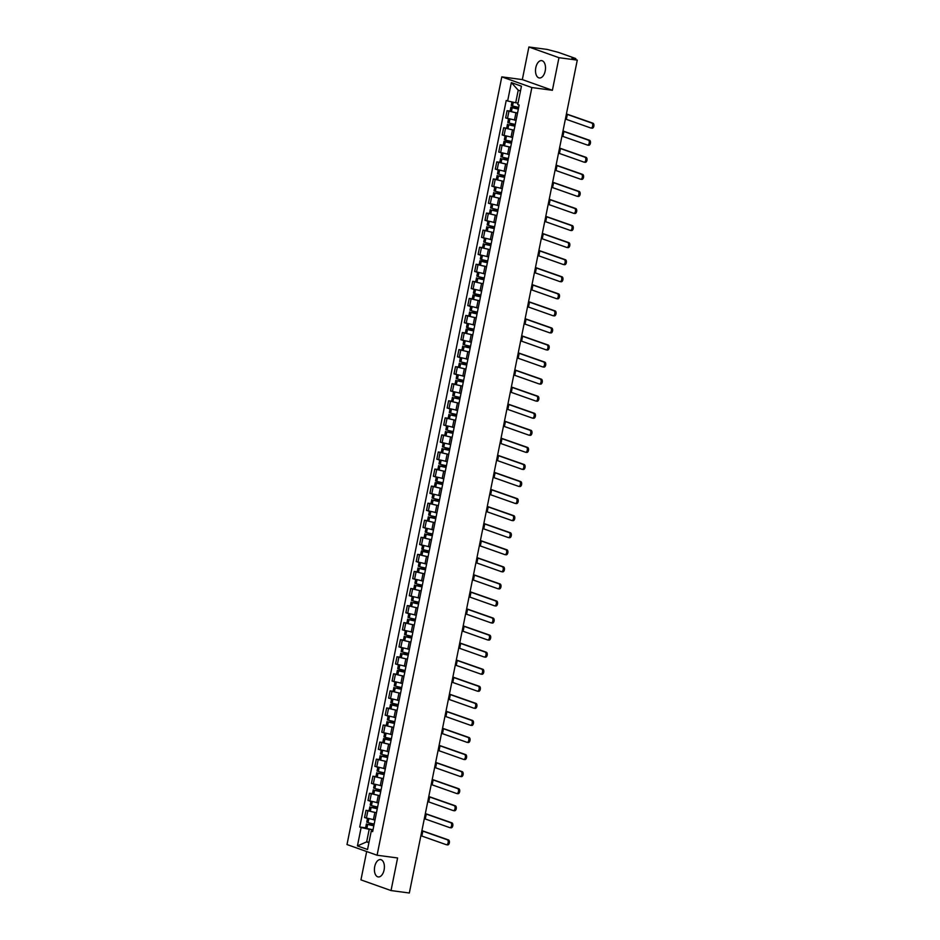 <?xml version="1.0" encoding="UTF-8"?>
<svg xmlns="http://www.w3.org/2000/svg" width="940" height="940" viewBox="0 0 940 940"><rect width="100%" height="100%" fill="white"/><g stroke="black" fill="none" stroke-linecap="round" stroke-linejoin="round"><path stroke-width="1.41" d="M384.096 869.935A8.742 4.9 -82.4 0 0 380.559 859.595A8.742 4.9 -82.4 0 0 374.719 866.598A8.742 4.9 -82.4 0 0 378.256 876.938A8.742 4.9 -82.4 0 0 384.096 869.935M545.2 70.97A8.742 4.9 -82.4 0 0 541.663 60.63A8.742 4.9 -82.4 0 0 535.812 67.633A8.742 4.9 -82.4 0 0 539.348 77.973A8.742 4.9 -82.4 0 0 545.2 70.97M366.671 851.534L360.948 879.875L391.028 890.568L409.335 893L577.278 60.125L558.959 57.693L528.891 47L522.323 79.594L501.796 76.869L347.001 844.543L377.081 855.236L531.864 87.549L552.391 90.287L558.959 57.693M528.891 47L547.197 49.432L558.419 52.382L575.445 58.433L575.621 59.537M391.028 890.568L397.596 857.962L377.081 855.236M574.681 59.208L574.81 58.609L571.955 58.233L577.278 60.125M574.81 58.609L575.797 58.633M518.551 108.077L510.902 107.195L510.103 111.19L511.395 111.696A8.519 0.834 11.4 0 0 517.54 113.07L507.083 110.697L505.638 117.923L516.072 120.332M510.115 111.108L507.083 110.697M514.086 130.178L503.652 127.769L502.195 134.984L512.629 137.393M506.672 128.169L503.652 127.769M511.666 142.198L504.016 141.329L503.217 145.324L504.51 145.829A8.519 0.834 11.4 0 0 510.655 147.204L500.209 144.831L498.752 152.045L509.198 154.466M503.229 145.23L500.209 144.831M507.212 164.312L496.767 161.892L495.31 169.118L505.755 171.526M499.798 162.303L496.767 161.892M503.77 181.373L493.324 178.964L491.867 186.179L502.312 188.588M496.355 179.364L493.324 178.964M500.327 198.434L489.881 196.025L488.424 203.24L498.87 205.66M492.913 196.425L489.881 196.025M496.884 215.507L486.438 213.086L484.993 220.312L495.427 222.721M489.47 213.486L486.438 213.086M493.441 232.568L483.007 230.147L481.55 237.374L491.984 239.782M486.027 230.559L483.007 230.147M489.998 249.629L479.565 247.22L478.108 254.435L488.553 256.855M482.584 247.62L479.565 247.22M487.578 261.649L479.94 260.779L479.13 264.774L480.434 265.28A8.519 0.834 11.4 0 0 486.568 266.654L476.122 264.281L474.665 271.495L485.111 273.916M479.153 264.68L476.122 264.281M483.125 283.762L472.679 281.342L471.222 288.568L481.668 290.977M475.711 281.753L472.679 281.342M480.704 295.783L473.055 294.913L472.244 298.897L473.548 299.402A8.519 0.834 11.4 0 0 479.694 300.776L469.236 298.415L467.779 305.629L478.225 308.038M472.268 298.814L469.236 298.415M476.239 317.885L465.794 315.476L464.348 322.69L474.782 325.111M468.825 315.875L465.794 315.476M473.819 329.905L466.17 329.035L465.37 333.03L466.663 333.536A8.519 0.834 11.4 0 0 472.808 334.91L462.363 332.537L460.906 339.763L471.339 342.172M465.382 332.948L462.363 332.537M469.354 352.018L458.92 349.61L457.463 356.824L467.909 359.233M461.94 350.009L458.92 349.61M465.923 369.079L455.477 366.671L454.02 373.885L464.466 376.305M458.509 367.07L455.477 366.671M462.48 386.14L452.034 383.731L450.577 390.958L461.023 393.366M455.066 384.131L452.034 383.731M459.037 403.213L448.591 400.793L447.135 408.019L457.58 410.428M451.623 401.204L448.591 400.793M455.595 420.274L445.149 417.865L443.704 425.08L454.138 427.488M448.18 418.265L445.149 417.865M452.152 437.335L441.718 434.926L440.261 442.141L450.695 444.561M444.738 435.326L441.718 434.926M448.709 454.408L438.275 451.987L436.818 459.214L447.264 461.622M441.295 452.399L438.275 451.987M445.278 471.469L434.832 469.06L433.375 476.274L443.821 478.683M437.864 469.46L434.832 469.06M442.846 483.489L435.208 482.62L434.397 486.615L435.702 487.12A8.519 0.834 11.4 0 0 441.847 488.483L431.389 486.121L429.933 493.336L440.378 495.756M434.421 486.521L431.389 486.121M438.393 505.591L427.947 503.182L426.49 510.408L436.936 512.817M430.978 503.582L427.947 503.182M434.95 522.663L424.504 520.243L423.059 527.469L433.493 529.878M427.536 520.654L424.504 520.243M431.507 539.725L421.073 537.316L419.616 544.53L430.05 546.939M424.093 537.715L421.073 537.316M429.087 551.745L421.437 550.875L420.638 554.87L421.931 555.376A8.519 0.834 11.4 0 0 428.076 556.75L417.63 554.377L416.173 561.591L426.619 564.012M420.65 554.776L417.63 554.377M424.633 573.858L414.188 571.438L412.731 578.664L423.176 581.073M417.219 571.849L414.188 571.438M421.19 590.919L410.745 588.511L409.288 595.725L419.734 598.134M413.776 588.91L410.745 588.511M417.748 607.98L407.302 605.572L405.845 612.786L416.291 615.207M410.334 605.971L407.302 605.572M414.305 625.041L403.859 622.633L402.414 629.859L412.848 632.268M406.891 623.032L403.859 622.633M410.862 642.114L400.428 639.693L398.971 646.92L409.405 649.329M403.448 640.105L400.428 639.693M407.42 659.175L396.986 656.766L395.529 663.981L405.974 666.389M400.005 657.166L396.986 656.766M404.999 671.195L397.362 670.326L396.551 674.321L397.855 674.826A8.519 0.834 11.4 0 0 403.988 676.201L393.543 673.827L392.086 681.042L402.531 683.462M396.574 674.227L393.543 673.827M400.546 693.309L390.1 690.888L388.643 698.115L399.089 700.523M393.132 691.3L390.1 690.888M398.125 705.329L390.476 704.459L389.665 708.443L390.97 708.948A8.519 0.834 11.4 0 0 397.115 710.323L386.657 707.961L385.2 715.175L395.646 717.584M389.689 708.361L386.657 707.961M393.66 727.431L383.214 725.022L381.769 732.236L392.203 734.657M386.246 725.422L383.214 725.022M391.24 739.451L383.59 738.582L382.791 742.577L384.084 743.082A8.519 0.834 11.4 0 0 390.229 744.457L379.784 742.083L378.327 749.309L388.761 751.718M382.803 742.482L379.784 742.083M386.775 761.565L376.341 759.144L374.884 766.37L385.329 768.779M379.361 759.555L376.341 759.144M383.344 778.625L372.898 776.217L371.441 783.431L381.887 785.852M375.93 776.616L372.898 776.217M379.901 795.687L369.455 793.278L367.998 800.492L378.444 802.913M372.487 793.677L369.455 793.278M376.458 812.759L366.012 810.339L364.555 817.565L375.001 819.974M369.044 810.75L366.012 810.339M520.478 90.98L518.234 90.181L515.696 102.766L518.046 103.071M515.696 102.766L507.635 100.98L511.337 82.603L521.442 86.198L517.74 104.575L519.15 105.069L372.651 831.618L371.241 831.125L367.54 849.502L357.435 845.906L361.136 827.529L369.197 829.315L366.659 841.888L368.903 842.687M507.635 100.98L506.225 100.474L359.726 827.024L361.136 827.529M501.796 76.869L531.864 87.549M522.323 79.594L552.391 90.287M369.009 842.205L366.659 841.888L357.435 845.906M373.015 829.82L369.197 829.315M365.601 827.811L359.726 827.024M372.851 830.666L371.241 831.125M511.337 82.603L518.234 90.181M565.398 119.016L590.802 127.993A2.526 1.41 -82.4 0 0 590.966 128.028A2.526 1.41 -82.4 0 0 592.682 125.866A2.526 1.41 -82.4 0 0 591.801 123.07L592.999 123.222A2.526 1.41 97.6 0 1 593.88 126.019A2.526 1.41 97.6 0 1 592.165 128.181A2.526 1.41 97.6 0 1 592 128.145L591.143 128.028M518.692 107.325A8.519 0.834 -168.6 0 1 512.559 105.95L511.254 105.456L511.959 101.931M510.902 107.195L512.206 107.701A8.519 0.834 11.4 0 0 518.34 109.075M518.375 108.934A7.062 0.693 -168.6 0 1 513.029 107.748L518.516 108.241M566.397 114.093L591.801 123.07M592.999 123.222L566.421 113.94M561.956 136.077L587.371 145.054A2.526 1.41 -82.4 0 0 587.524 145.089A2.526 1.41 -82.4 0 0 589.239 142.927A2.526 1.41 -82.4 0 0 588.358 140.131L589.556 140.283A2.526 1.41 97.6 0 1 590.438 143.08A2.526 1.41 97.6 0 1 588.722 145.254A2.526 1.41 97.6 0 1 588.558 145.207L587.7 145.101M515.261 124.397A8.519 0.834 -168.6 0 1 509.116 123.023L507.812 122.517L508.54 118.91M514.897 120.179A8.519 0.834 11.4 0 0 516.06 120.402M515.108 125.138L508.763 124.773A8.519 0.834 11.4 0 0 514.909 126.148M507.459 124.268L506.66 128.263L507.953 128.768A8.519 0.834 11.4 0 0 514.098 130.131M514.932 125.995A7.062 0.693 -168.6 0 1 509.586 124.82L515.073 125.302M562.954 131.154L588.358 140.131M589.556 140.283L562.99 131.001M558.524 153.138L583.928 162.115A2.526 1.41 -82.4 0 0 584.093 162.162A2.526 1.41 -82.4 0 0 585.796 159.988A2.526 1.41 -82.4 0 0 584.915 157.192L586.114 157.356A2.526 1.41 97.6 0 1 586.995 160.153A2.526 1.41 97.6 0 1 585.279 162.314A2.526 1.41 97.6 0 1 585.127 162.279L584.257 162.162M511.818 141.458A8.519 0.834 -168.6 0 1 505.673 140.084L504.38 139.578L505.097 135.971M511.454 137.24A8.519 0.834 11.4 0 0 512.617 137.463M504.016 141.329L505.321 141.834A8.519 0.834 11.4 0 0 511.466 143.209M511.489 143.068A7.062 0.693 -168.6 0 1 506.143 141.881L511.63 142.375M559.512 148.215L584.915 157.192M586.114 157.356L559.547 148.062M555.082 170.211L580.485 179.176A2.526 1.41 -82.4 0 0 580.65 179.223A2.526 1.41 -82.4 0 0 582.365 177.049A2.526 1.41 -82.4 0 0 581.472 174.264L582.671 174.417A2.526 1.41 97.6 0 1 583.552 177.214A2.526 1.41 97.6 0 1 581.848 179.376A2.526 1.41 97.6 0 1 581.684 179.34L580.814 179.223M508.376 158.519A8.519 0.834 -168.6 0 1 502.23 157.145L500.938 156.639L501.666 153.032M508.011 154.301A8.519 0.834 11.4 0 0 509.174 154.524M508.223 159.26L501.878 158.895A8.519 0.834 11.4 0 0 508.023 160.27M500.585 158.39L499.774 162.385L501.079 162.89A8.519 0.834 11.4 0 0 507.212 164.265M508.047 160.129A7.062 0.693 -168.6 0 1 502.7 158.942L508.188 159.436M556.069 165.287L581.472 174.264M582.671 174.417L556.104 165.135M551.639 187.272L577.043 196.249A2.526 1.41 -82.4 0 0 577.207 196.284A2.526 1.41 -82.4 0 0 578.923 194.122A2.526 1.41 -82.4 0 0 578.041 191.325L579.228 191.478A2.526 1.41 97.6 0 1 580.121 194.275A2.526 1.41 97.6 0 1 578.405 196.448A2.526 1.41 97.6 0 1 578.241 196.401L577.371 196.284M504.933 175.58A8.519 0.834 -168.6 0 1 498.788 174.217L497.495 173.712L498.224 170.105M504.569 171.374A8.519 0.834 11.4 0 0 505.744 171.597M504.78 176.332L498.435 175.968A8.519 0.834 11.4 0 0 504.58 177.331M497.143 175.463L496.332 179.446L497.636 179.951A8.519 0.834 11.4 0 0 503.781 181.326M504.615 177.19A7.062 0.693 -168.6 0 1 499.269 176.015L504.745 176.497M552.626 182.348L578.041 191.325M579.228 191.478L552.661 182.196M548.196 204.333L573.6 213.309A2.526 1.41 -82.4 0 0 573.764 213.345A2.526 1.41 -82.4 0 0 575.48 211.183A2.526 1.41 -82.4 0 0 574.598 208.386L575.797 208.551A2.526 1.41 97.6 0 1 576.678 211.347A2.526 1.41 97.6 0 1 574.963 213.509A2.526 1.41 97.6 0 1 574.798 213.474L573.929 213.357M501.49 192.653A8.519 0.834 -168.6 0 1 495.345 191.278L494.052 190.773L494.781 187.166M501.126 188.435A8.519 0.834 11.4 0 0 502.301 188.658M501.349 193.393L494.992 193.029A8.519 0.834 11.4 0 0 501.138 194.404M493.7 192.524L492.889 196.519L494.193 197.024A8.519 0.834 11.4 0 0 500.339 198.387M501.173 194.263A7.062 0.693 -168.6 0 1 495.827 193.076L501.314 193.558M549.195 199.409L574.598 208.386M575.797 208.551L549.219 199.257M544.754 221.405L570.157 230.371A2.526 1.41 -82.4 0 0 570.322 230.417A2.526 1.41 -82.4 0 0 572.037 228.244A2.526 1.41 -82.4 0 0 571.156 225.447L572.354 225.612A2.526 1.41 97.6 0 1 573.236 228.408A2.526 1.41 97.6 0 1 571.52 230.57A2.526 1.41 97.6 0 1 571.356 230.535L570.498 230.417M498.047 209.714A8.519 0.834 -168.6 0 1 491.914 208.339L490.61 207.834L491.338 204.227M497.683 205.496A8.519 0.834 11.4 0 0 498.858 205.719M497.906 210.454L491.561 210.09A8.519 0.834 11.4 0 0 497.695 211.465M490.257 209.585L489.458 213.58L490.751 214.085A8.519 0.834 11.4 0 0 496.896 215.46M497.73 211.324A7.062 0.693 -168.6 0 1 492.384 210.137L497.871 210.63M545.752 216.482L571.156 225.447M572.354 225.612L545.776 216.329M541.311 238.466L566.726 247.443A2.526 1.41 -82.4 0 0 566.879 247.479A2.526 1.41 -82.4 0 0 568.594 245.317A2.526 1.41 -82.4 0 0 567.713 242.52L568.912 242.673A2.526 1.41 97.6 0 1 569.793 245.469A2.526 1.41 97.6 0 1 568.077 247.643A2.526 1.41 97.6 0 1 567.913 247.596L567.055 247.479M494.616 226.775A8.519 0.834 -168.6 0 1 488.471 225.412L487.167 224.907L487.895 221.3M494.252 222.569A8.519 0.834 11.4 0 0 495.415 222.792M494.464 227.527L488.119 227.151A8.519 0.834 11.4 0 0 494.264 228.526M486.814 226.658L486.015 230.641L487.308 231.146A8.519 0.834 11.4 0 0 493.453 232.521M494.287 228.385A7.062 0.693 -168.6 0 1 488.941 227.198L494.428 227.692M542.31 233.543L567.713 242.52M568.912 242.673L542.345 233.39M537.88 255.527L563.283 264.504A2.526 1.41 -82.4 0 0 563.448 264.539A2.526 1.41 -82.4 0 0 565.152 262.377A2.526 1.41 -82.4 0 0 564.27 259.581L565.469 259.745A2.526 1.41 97.6 0 1 566.35 262.53A2.526 1.41 97.6 0 1 564.635 264.704A2.526 1.41 97.6 0 1 564.482 264.657L563.612 264.551M491.173 243.848A8.519 0.834 -168.6 0 1 485.028 242.473L483.736 241.968L484.453 238.361M490.809 239.63A8.519 0.834 11.4 0 0 491.973 239.853M491.021 244.588L484.676 244.224A8.519 0.834 11.4 0 0 490.821 245.599M483.372 243.719L482.572 247.714L483.865 248.219A8.519 0.834 11.4 0 0 490.01 249.582M490.845 245.446A7.062 0.693 -168.6 0 1 485.498 244.271L490.986 244.753M538.867 250.604L564.27 259.581M565.469 259.745L538.902 250.451M534.437 272.588L559.841 281.565A2.526 1.41 -82.4 0 0 560.005 281.612A2.526 1.41 -82.4 0 0 561.721 279.438A2.526 1.41 -82.4 0 0 560.827 276.642L562.026 276.807A2.526 1.41 97.6 0 1 562.907 279.603A2.526 1.41 97.6 0 1 561.204 281.765A2.526 1.41 97.6 0 1 561.039 281.73L560.17 281.612M487.731 260.909A8.519 0.834 -168.6 0 1 481.586 259.534L480.293 259.029L481.022 255.422M487.366 256.691A8.519 0.834 11.4 0 0 488.53 256.914M479.94 260.779L481.233 261.285A8.519 0.834 11.4 0 0 487.378 262.659M487.402 262.519A7.062 0.693 -168.6 0 1 482.055 261.332L487.543 261.825M535.424 267.677L560.827 276.642M562.026 276.807L535.459 267.512M530.994 289.661L556.398 298.626A2.526 1.41 -82.4 0 0 556.562 298.673A2.526 1.41 -82.4 0 0 558.278 296.5A2.526 1.41 -82.4 0 0 557.397 293.715L558.583 293.868A2.526 1.41 97.6 0 1 559.476 296.664A2.526 1.41 97.6 0 1 557.761 298.826A2.526 1.41 97.6 0 1 557.596 298.791L556.727 298.673M484.288 277.97A8.519 0.834 -168.6 0 1 478.143 276.595L476.85 276.09L477.579 272.494M483.924 273.752A8.519 0.834 11.4 0 0 485.099 273.975M484.135 278.71L477.79 278.346A8.519 0.834 11.4 0 0 483.936 279.721M476.498 277.841L475.687 281.836L476.991 282.341A8.519 0.834 11.4 0 0 483.137 283.716M483.971 279.579A7.062 0.693 -168.6 0 1 478.625 278.393L484.1 278.886M531.981 284.738L557.397 293.715M558.583 293.868L532.016 284.585M527.552 306.722L552.955 315.699A2.526 1.41 -82.4 0 0 553.12 315.734A2.526 1.41 -82.4 0 0 554.835 313.572A2.526 1.41 -82.4 0 0 553.954 310.776L555.152 310.929A2.526 1.41 97.6 0 1 556.034 313.725A2.526 1.41 97.6 0 1 554.318 315.899A2.526 1.41 97.6 0 1 554.154 315.852L553.284 315.746M480.845 295.031A8.519 0.834 -168.6 0 1 474.7 293.668L473.407 293.163L474.136 289.555M480.481 290.824A8.519 0.834 11.4 0 0 481.656 291.048M473.055 294.913L474.348 295.418A8.519 0.834 11.4 0 0 480.493 296.782M480.528 296.641A7.062 0.693 -168.6 0 1 475.182 295.466L480.669 295.947M528.55 301.799L553.954 310.776M555.152 310.929L528.574 301.646M524.109 323.783L549.512 332.76A2.526 1.41 -82.4 0 0 549.677 332.795A2.526 1.41 -82.4 0 0 551.392 330.633A2.526 1.41 -82.4 0 0 550.511 327.837L551.71 328.001A2.526 1.41 97.6 0 1 552.591 330.798A2.526 1.41 97.6 0 1 550.875 332.96A2.526 1.41 97.6 0 1 550.711 332.924L549.853 332.807M477.403 312.103A8.519 0.834 -168.6 0 1 471.269 310.729L469.965 310.224L470.693 306.616M477.038 307.885A8.519 0.834 11.4 0 0 478.213 308.109M477.262 312.844L470.916 312.48A8.519 0.834 11.4 0 0 477.05 313.854M469.612 311.974L468.813 315.969L470.106 316.474A8.519 0.834 11.4 0 0 476.251 317.849M477.085 313.713A7.062 0.693 -168.6 0 1 471.739 312.527L477.226 313.008M525.107 318.86L550.511 327.837M551.71 328.001L525.131 318.707M520.666 340.856L546.081 349.821A2.526 1.41 -82.4 0 0 546.234 349.868A2.526 1.41 -82.4 0 0 547.949 347.694A2.526 1.41 -82.4 0 0 547.068 344.898L548.267 345.062A2.526 1.41 97.6 0 1 549.148 347.859A2.526 1.41 97.6 0 1 547.433 350.021A2.526 1.41 97.6 0 1 547.268 349.986L546.41 349.868M473.971 329.164A8.519 0.834 -168.6 0 1 467.826 327.79L466.522 327.285L467.251 323.677M473.607 324.946A8.519 0.834 11.4 0 0 474.771 325.17M466.17 329.035L467.474 329.541A8.519 0.834 11.4 0 0 473.619 330.915M473.643 330.774A7.062 0.693 -168.6 0 1 468.296 329.588L473.784 330.081M521.665 335.933L547.068 344.898M548.267 345.062L521.7 335.78M517.235 357.917L542.639 366.894A2.526 1.41 -82.4 0 0 542.803 366.929A2.526 1.41 -82.4 0 0 544.507 364.767A2.526 1.41 -82.4 0 0 543.626 361.971L544.824 362.123A2.526 1.41 97.6 0 1 545.705 364.92A2.526 1.41 97.6 0 1 543.99 367.094A2.526 1.41 97.6 0 1 543.837 367.046L542.968 366.929M470.529 346.226A8.519 0.834 -168.6 0 1 464.384 344.863L463.091 344.357L463.808 340.75M470.164 342.019A8.519 0.834 11.4 0 0 471.328 342.242M470.376 346.978L464.031 346.613A8.519 0.834 11.4 0 0 470.176 347.976M462.727 346.108L461.928 350.091L463.22 350.596A8.519 0.834 11.4 0 0 469.365 351.971M470.2 347.835A7.062 0.693 -168.6 0 1 464.853 346.649L470.341 347.142M518.222 352.994L543.626 361.971M544.824 362.123L518.257 352.841M513.792 374.978L539.196 383.955A2.526 1.41 -82.4 0 0 539.36 383.99A2.526 1.41 -82.4 0 0 541.076 381.828A2.526 1.41 -82.4 0 0 540.183 379.031L541.381 379.196A2.526 1.41 97.6 0 1 542.263 381.981A2.526 1.41 97.6 0 1 540.559 384.154A2.526 1.41 97.6 0 1 540.394 384.108L539.525 384.002M467.086 363.298A8.519 0.834 -168.6 0 1 460.941 361.923L459.648 361.418L460.377 357.811M466.722 359.08A8.519 0.834 11.4 0 0 467.885 359.303M466.933 364.038L460.588 363.674A8.519 0.834 11.4 0 0 466.734 365.049M459.296 363.169L458.485 367.164L459.789 367.669A8.519 0.834 11.4 0 0 465.923 369.032M466.757 364.896A7.062 0.693 -168.6 0 1 461.411 363.721L466.898 364.203M514.779 370.055L540.183 379.031M541.381 379.196L514.814 369.902M510.349 392.039L535.753 401.016A2.526 1.41 -82.4 0 0 535.918 401.063A2.526 1.41 -82.4 0 0 537.633 398.889A2.526 1.41 -82.4 0 0 536.752 396.093L537.938 396.257A2.526 1.41 97.6 0 1 538.832 399.054A2.526 1.41 97.6 0 1 537.116 401.215A2.526 1.41 97.6 0 1 536.952 401.18L536.082 401.063M463.643 380.359A8.519 0.834 -168.6 0 1 457.498 378.985L456.206 378.479L456.934 374.872M463.279 376.141A8.519 0.834 11.4 0 0 464.454 376.364M463.49 381.099L457.146 380.735A8.519 0.834 11.4 0 0 463.291 382.11M455.853 380.23L455.042 384.225L456.346 384.73A8.519 0.834 11.4 0 0 462.492 386.105M463.326 381.969A7.062 0.693 -168.6 0 1 457.98 380.782L463.455 381.276M511.337 387.127L536.752 396.093M537.938 396.257L511.372 386.974M506.907 409.112L532.31 418.089A2.526 1.41 -82.4 0 0 532.475 418.124A2.526 1.41 -82.4 0 0 534.19 415.95A2.526 1.41 -82.4 0 0 533.309 413.165L534.508 413.318A2.526 1.41 97.6 0 1 535.389 416.115A2.526 1.41 97.6 0 1 533.673 418.277A2.526 1.41 97.6 0 1 533.509 418.241L532.639 418.124M460.201 397.42A8.519 0.834 -168.6 0 1 454.055 396.046L452.763 395.54L453.491 391.945M459.836 393.202A8.519 0.834 11.4 0 0 461.011 393.425M460.06 398.161L453.703 397.796A8.519 0.834 11.4 0 0 459.848 399.171M452.41 397.291L451.599 401.286L452.904 401.791A8.519 0.834 11.4 0 0 459.049 403.166M459.883 399.03A7.062 0.693 -168.6 0 1 454.537 397.843L460.024 398.337M507.906 404.188L533.309 413.165M534.508 413.318L507.929 404.036M503.464 426.173L528.868 435.149A2.526 1.41 -82.4 0 0 529.032 435.185A2.526 1.41 -82.4 0 0 530.748 433.023A2.526 1.41 -82.4 0 0 529.866 430.226L531.065 430.379A2.526 1.41 97.6 0 1 531.946 433.176A2.526 1.41 97.6 0 1 530.231 435.349A2.526 1.41 97.6 0 1 530.066 435.302L529.208 435.197M456.758 414.493A8.519 0.834 -168.6 0 1 450.624 413.118L449.32 412.613L450.048 409.006M456.394 410.275A8.519 0.834 11.4 0 0 457.569 410.498M456.617 415.233L450.272 414.869A8.519 0.834 11.4 0 0 456.405 416.232M448.968 414.364L448.169 418.359L449.461 418.852A8.519 0.834 11.4 0 0 455.606 420.227M456.44 416.091A7.062 0.693 -168.6 0 1 451.094 414.916L456.582 415.398M504.463 421.249L529.866 430.226M531.065 430.379L504.486 421.096M500.021 443.234L525.437 452.211A2.526 1.41 -82.4 0 0 525.589 452.246A2.526 1.41 -82.4 0 0 527.305 450.084A2.526 1.41 -82.4 0 0 526.423 447.287L527.622 447.452A2.526 1.41 97.6 0 1 528.503 450.248A2.526 1.41 97.6 0 1 526.788 452.41A2.526 1.41 97.6 0 1 526.623 452.375L525.765 452.257M453.327 431.554A8.519 0.834 -168.6 0 1 447.181 430.179L445.877 429.674L446.606 426.067M452.963 427.336A8.519 0.834 11.4 0 0 454.126 427.559M453.174 432.294L446.829 431.93A8.519 0.834 11.4 0 0 452.974 433.305M445.525 431.425L444.726 435.42L446.018 435.925A8.519 0.834 11.4 0 0 452.163 437.3M452.998 433.164A7.062 0.693 -168.6 0 1 447.652 431.977L453.139 432.459M501.02 438.31L526.423 447.287M527.622 447.452L501.055 438.157M496.59 460.306L521.994 469.272A2.526 1.41 -82.4 0 0 522.158 469.319A2.526 1.41 -82.4 0 0 523.862 467.145A2.526 1.41 -82.4 0 0 522.981 464.348L524.179 464.513A2.526 1.41 97.6 0 1 525.061 467.309A2.526 1.41 97.6 0 1 523.345 469.471A2.526 1.41 97.6 0 1 523.192 469.436L522.323 469.319M449.884 448.615A8.519 0.834 -168.6 0 1 443.739 447.24L442.446 446.735L443.163 443.128M449.52 444.397A8.519 0.834 11.4 0 0 450.683 444.62M449.731 449.355L443.386 448.991A8.519 0.834 11.4 0 0 449.531 450.366M442.082 448.486L441.283 452.481L442.576 452.986A8.519 0.834 11.4 0 0 448.721 454.361M449.555 450.225A7.062 0.693 -168.6 0 1 444.209 449.038L449.696 449.531M497.577 455.383L522.981 464.348M524.179 464.513L497.613 455.23M493.147 477.367L518.551 486.344A2.526 1.41 -82.4 0 0 518.716 486.38A2.526 1.41 -82.4 0 0 520.431 484.218A2.526 1.41 -82.4 0 0 519.538 481.421L520.736 481.574A2.526 1.41 97.6 0 1 521.618 484.37A2.526 1.41 97.6 0 1 519.914 486.544A2.526 1.41 97.6 0 1 519.75 486.497L518.88 486.38M446.441 465.676A8.519 0.834 -168.6 0 1 440.296 464.313L439.004 463.808L439.732 460.201M446.077 461.47A8.519 0.834 11.4 0 0 447.24 461.693M446.288 466.428L439.944 466.064A8.519 0.834 11.4 0 0 446.089 467.427M438.651 465.559L437.84 469.542L439.145 470.047A8.519 0.834 11.4 0 0 445.278 471.422M446.112 467.286A7.062 0.693 -168.6 0 1 440.766 466.099L446.253 466.593M494.135 472.444L519.538 481.421M520.736 481.574L494.17 472.291M489.705 494.428L515.108 503.405A2.526 1.41 -82.4 0 0 515.273 503.44A2.526 1.41 -82.4 0 0 516.988 501.279A2.526 1.41 -82.4 0 0 516.107 498.482L517.294 498.647A2.526 1.41 97.6 0 1 518.187 501.443A2.526 1.41 97.6 0 1 516.471 503.605A2.526 1.41 97.6 0 1 516.307 503.57L515.437 503.452M442.998 482.749A8.519 0.834 -168.6 0 1 436.853 481.374L435.561 480.869L436.289 477.262M442.634 478.531A8.519 0.834 11.4 0 0 443.809 478.754M435.208 482.62L436.501 483.125A8.519 0.834 11.4 0 0 442.646 484.5M442.681 484.359A7.062 0.693 -168.6 0 1 437.335 483.172L442.811 483.654M490.692 489.505L516.107 498.482M517.294 498.647L490.727 489.352M486.262 511.501L511.666 520.466A2.526 1.41 -82.4 0 0 511.83 520.513A2.526 1.41 -82.4 0 0 513.546 518.34A2.526 1.41 -82.4 0 0 512.664 515.543L513.863 515.707A2.526 1.41 97.6 0 1 514.744 518.504A2.526 1.41 97.6 0 1 513.029 520.666A2.526 1.41 97.6 0 1 512.864 520.631L511.995 520.513M439.556 499.81A8.519 0.834 -168.6 0 1 433.411 498.435L432.118 497.93L432.846 494.322M439.191 495.591A8.519 0.834 11.4 0 0 440.366 495.815M439.415 500.55L433.058 500.186A8.519 0.834 11.4 0 0 439.203 501.561M431.765 499.68L430.955 503.676L432.259 504.181A8.519 0.834 11.4 0 0 438.404 505.555M439.238 501.42A7.062 0.693 -168.6 0 1 433.892 500.233L439.38 500.726M487.261 506.578L512.664 515.543M513.863 515.707L487.284 506.425M482.819 528.562L508.223 537.539A2.526 1.41 -82.4 0 0 508.387 537.574A2.526 1.41 -82.4 0 0 510.103 535.412A2.526 1.41 -82.4 0 0 509.221 532.616L510.42 532.769A2.526 1.41 97.6 0 1 511.301 535.565A2.526 1.41 97.6 0 1 509.586 537.727A2.526 1.41 97.6 0 1 509.421 537.692L508.564 537.574M436.113 516.871A8.519 0.834 -168.6 0 1 429.98 515.496L428.675 515.003L429.404 511.395M435.749 512.653A8.519 0.834 11.4 0 0 436.924 512.876M435.972 517.623L429.627 517.247A8.519 0.834 11.4 0 0 435.761 518.621M428.323 516.741L427.524 520.736L428.816 521.242A8.519 0.834 11.4 0 0 434.962 522.616M435.796 518.481A7.062 0.693 -168.6 0 1 430.45 517.294L435.937 517.787M483.818 523.639L509.221 532.616M510.42 532.769L483.841 523.486M479.377 545.623L504.792 554.6A2.526 1.41 -82.4 0 0 504.945 554.635A2.526 1.41 -82.4 0 0 506.66 552.473A2.526 1.41 -82.4 0 0 505.779 549.677L506.977 549.83A2.526 1.41 97.6 0 1 507.859 552.626A2.526 1.41 97.6 0 1 506.143 554.8A2.526 1.41 97.6 0 1 505.978 554.753L505.121 554.647M432.682 533.944A8.519 0.834 -168.6 0 1 426.537 532.569L425.233 532.063L425.961 528.456M432.318 529.725A8.519 0.834 11.4 0 0 433.481 529.948M432.529 534.684L426.184 534.32A8.519 0.834 11.4 0 0 432.329 535.694M424.88 533.814L424.081 537.809L425.373 538.314A8.519 0.834 11.4 0 0 431.519 539.678M432.353 535.542A7.062 0.693 -168.6 0 1 427.007 534.366L432.494 534.848M480.375 540.7L505.779 549.677M506.977 549.83L480.411 540.547M475.946 562.684L501.349 571.661A2.526 1.41 -82.4 0 0 501.514 571.696A2.526 1.41 -82.4 0 0 503.217 569.534A2.526 1.41 -82.4 0 0 502.336 566.738L503.535 566.902A2.526 1.41 97.6 0 1 504.416 569.699A2.526 1.41 97.6 0 1 502.7 571.861A2.526 1.41 97.6 0 1 502.548 571.826L501.678 571.708M429.239 551.005A8.519 0.834 -168.6 0 1 423.094 549.63L421.802 549.125L422.518 545.517M428.875 546.786A8.519 0.834 11.4 0 0 430.038 547.01M421.437 550.875L422.741 551.38A8.519 0.834 11.4 0 0 428.887 552.755M428.91 552.614A7.062 0.693 -168.6 0 1 423.564 551.428L429.051 551.909M476.933 557.761L502.336 566.738M503.535 566.902L476.968 557.608M472.503 579.757L497.906 588.722A2.526 1.41 -82.4 0 0 498.071 588.769A2.526 1.41 -82.4 0 0 499.786 586.595A2.526 1.41 -82.4 0 0 498.893 583.799L500.092 583.963A2.526 1.41 97.6 0 1 500.973 586.76A2.526 1.41 97.6 0 1 499.269 588.922A2.526 1.41 97.6 0 1 499.105 588.887L498.235 588.769M425.797 568.066A8.519 0.834 -168.6 0 1 419.651 566.691L418.359 566.186L419.087 562.578M425.432 563.847A8.519 0.834 11.4 0 0 426.596 564.071M425.644 568.806L419.299 568.442A8.519 0.834 11.4 0 0 425.444 569.816M418.006 567.936L417.196 571.931L418.5 572.437A8.519 0.834 11.4 0 0 424.633 573.811M425.468 569.675A7.062 0.693 -168.6 0 1 420.121 568.489L425.609 568.982M473.49 574.834L498.893 583.799M500.092 583.963L473.525 574.681M469.06 596.818L494.464 605.795A2.526 1.41 -82.4 0 0 494.628 605.83A2.526 1.41 -82.4 0 0 496.344 603.668A2.526 1.41 -82.4 0 0 495.462 600.871L496.649 601.024A2.526 1.41 97.6 0 1 497.542 603.821A2.526 1.41 97.6 0 1 495.827 605.995A2.526 1.41 97.6 0 1 495.662 605.948L494.793 605.83M422.354 585.127A8.519 0.834 -168.6 0 1 416.209 583.764L414.916 583.258L415.645 579.651M421.99 580.92A8.519 0.834 11.4 0 0 423.164 581.143M422.201 585.879L415.856 585.514A8.519 0.834 11.4 0 0 422.001 586.877M414.564 585.009L413.753 588.992L415.057 589.498A8.519 0.834 11.4 0 0 421.202 590.872M422.037 586.736A7.062 0.693 -168.6 0 1 416.69 585.561L422.166 586.043M470.047 591.894L495.462 600.871M496.649 601.024L470.082 591.742M465.617 613.879L491.021 622.856A2.526 1.41 -82.4 0 0 491.185 622.891A2.526 1.41 -82.4 0 0 492.901 620.729A2.526 1.41 -82.4 0 0 492.02 617.933L493.218 618.097A2.526 1.41 97.6 0 1 494.099 620.894A2.526 1.41 97.6 0 1 492.384 623.056A2.526 1.41 97.6 0 1 492.219 623.02L491.35 622.903M418.911 602.199A8.519 0.834 -168.6 0 1 412.766 600.824L411.473 600.319L412.202 596.712M418.547 597.981A8.519 0.834 11.4 0 0 419.722 598.204M418.77 602.939L412.413 602.575A8.519 0.834 11.4 0 0 418.559 603.95M411.121 602.07L410.31 606.065L411.614 606.57A8.519 0.834 11.4 0 0 417.76 607.933M418.594 603.809A7.062 0.693 -168.6 0 1 413.248 602.622L418.735 603.104M466.616 608.956L492.02 617.933M493.218 618.097L466.639 608.803M462.174 630.952L487.578 639.917A2.526 1.41 -82.4 0 0 487.743 639.964A2.526 1.41 -82.4 0 0 489.458 637.79A2.526 1.41 -82.4 0 0 488.577 634.993L489.775 635.158A2.526 1.41 97.6 0 1 490.656 637.955A2.526 1.41 97.6 0 1 488.941 640.116A2.526 1.41 97.6 0 1 488.777 640.081L487.919 639.964M415.468 619.26A8.519 0.834 -168.6 0 1 409.335 617.886L408.031 617.38L408.759 613.773M415.104 615.042A8.519 0.834 11.4 0 0 416.279 615.265M415.327 620L408.982 619.636A8.519 0.834 11.4 0 0 415.116 621.011M407.678 619.131L406.879 623.126L408.172 623.631A8.519 0.834 11.4 0 0 414.317 625.006M415.151 620.87A7.062 0.693 -168.6 0 1 409.805 619.683L415.292 620.177M463.173 626.028L488.577 634.993M489.775 635.158L463.197 625.875M458.732 648.013L484.147 656.99A2.526 1.41 -82.4 0 0 484.3 657.025A2.526 1.41 -82.4 0 0 486.015 654.863A2.526 1.41 -82.4 0 0 485.134 652.066L486.332 652.219A2.526 1.41 97.6 0 1 487.214 655.016A2.526 1.41 97.6 0 1 485.498 657.178A2.526 1.41 97.6 0 1 485.334 657.142L484.476 657.025M412.037 636.321A8.519 0.834 -168.6 0 1 405.892 634.947L404.588 634.453L405.316 630.846M411.673 632.115A8.519 0.834 11.4 0 0 412.836 632.338M411.885 637.073L405.539 636.697A8.519 0.834 11.4 0 0 411.685 638.072M404.235 636.204L403.436 640.187L404.729 640.692A8.519 0.834 11.4 0 0 410.874 642.067M411.708 637.931A7.062 0.693 -168.6 0 1 406.362 636.744L411.849 637.238M459.731 643.089L485.134 652.066M486.332 652.219L459.766 642.936M455.301 665.073L480.704 674.05A2.526 1.41 -82.4 0 0 480.869 674.086A2.526 1.41 -82.4 0 0 482.572 671.924A2.526 1.41 -82.4 0 0 481.691 669.127L482.89 669.28A2.526 1.41 97.6 0 1 483.771 672.077A2.526 1.41 97.6 0 1 482.055 674.25A2.526 1.41 97.6 0 1 481.903 674.203L481.033 674.098M408.595 653.394A8.519 0.834 -168.6 0 1 402.449 652.019L401.157 651.514L401.873 647.907M408.23 649.176A8.519 0.834 11.4 0 0 409.394 649.399M408.442 654.134L402.097 653.77A8.519 0.834 11.4 0 0 408.242 655.145M400.793 653.265L399.994 657.26L401.286 657.765A8.519 0.834 11.4 0 0 407.431 659.128M408.265 654.992A7.062 0.693 -168.6 0 1 402.919 653.817L408.406 654.299M456.288 660.15L481.691 669.127M482.89 669.28L456.323 659.998M451.858 682.135L477.262 691.111A2.526 1.41 -82.4 0 0 477.426 691.159A2.526 1.41 -82.4 0 0 479.142 688.985A2.526 1.41 -82.4 0 0 478.248 686.188L479.447 686.353A2.526 1.41 97.6 0 1 480.328 689.149A2.526 1.41 97.6 0 1 478.625 691.311A2.526 1.41 97.6 0 1 478.46 691.276L477.591 691.159M405.152 670.455A8.519 0.834 -168.6 0 1 399.007 669.08L397.714 668.575L398.443 664.968M404.788 666.237A8.519 0.834 11.4 0 0 405.951 666.46M397.362 670.326L398.654 670.831A8.519 0.834 11.4 0 0 404.799 672.206M404.823 672.065A7.062 0.693 -168.6 0 1 399.488 670.878L404.964 671.371M452.845 677.223L478.248 686.188M479.447 686.353L452.88 677.059M448.415 699.207L473.819 708.173A2.526 1.41 -82.4 0 0 473.983 708.22A2.526 1.41 -82.4 0 0 475.699 706.046A2.526 1.41 -82.4 0 0 474.818 703.261L476.004 703.414A2.526 1.41 97.6 0 1 476.897 706.21A2.526 1.41 97.6 0 1 475.182 708.372A2.526 1.41 97.6 0 1 475.017 708.337L474.148 708.22M401.709 687.516A8.519 0.834 -168.6 0 1 395.564 686.141L394.271 685.636L395 682.029M401.345 683.298A8.519 0.834 11.4 0 0 402.52 683.521M401.556 688.256L395.211 687.892A8.519 0.834 11.4 0 0 401.356 689.267M393.919 687.387L393.108 691.382L394.412 691.887A8.519 0.834 11.4 0 0 400.558 693.262M401.392 689.126A7.062 0.693 -168.6 0 1 396.046 687.939L401.521 688.433M449.402 694.284L474.818 703.261M476.004 703.414L449.438 694.131M444.973 716.268L470.376 725.245A2.526 1.41 -82.4 0 0 470.541 725.28A2.526 1.41 -82.4 0 0 472.256 723.118A2.526 1.41 -82.4 0 0 471.375 720.322L472.573 720.475A2.526 1.41 97.6 0 1 473.454 723.271A2.526 1.41 97.6 0 1 471.739 725.445A2.526 1.41 97.6 0 1 471.575 725.398L470.705 725.28M398.266 704.577A8.519 0.834 -168.6 0 1 392.121 703.214L390.829 702.709L391.557 699.102M397.902 700.37A8.519 0.834 11.4 0 0 399.077 700.594M390.476 704.459L391.769 704.965A8.519 0.834 11.4 0 0 397.914 706.328M397.949 706.187A7.062 0.693 -168.6 0 1 392.603 705.012L398.09 705.493M445.971 711.345L471.375 720.322M472.573 720.475L445.995 711.192M441.53 733.329L466.933 742.306A2.526 1.41 -82.4 0 0 467.098 742.341A2.526 1.41 -82.4 0 0 468.813 740.18A2.526 1.41 -82.4 0 0 467.932 737.383L469.13 737.548A2.526 1.41 97.6 0 1 470.012 740.344A2.526 1.41 97.6 0 1 468.296 742.506A2.526 1.41 97.6 0 1 468.132 742.471L467.274 742.353M394.823 721.65A8.519 0.834 -168.6 0 1 388.69 720.275L387.386 719.77L388.114 716.163M394.459 717.432A8.519 0.834 11.4 0 0 395.634 717.655M394.683 722.39L388.338 722.026A8.519 0.834 11.4 0 0 394.471 723.4M387.033 721.52L386.234 725.516L387.527 726.021A8.519 0.834 11.4 0 0 393.672 727.395M394.506 723.26A7.062 0.693 -168.6 0 1 389.16 722.073L394.647 722.555M442.529 728.406L467.932 737.383M469.13 737.548L442.552 728.253M438.087 750.402L463.502 759.367A2.526 1.41 -82.4 0 0 463.655 759.414A2.526 1.41 -82.4 0 0 465.37 757.241A2.526 1.41 -82.4 0 0 464.489 754.444L465.688 754.609A2.526 1.41 97.6 0 1 466.569 757.405A2.526 1.41 97.6 0 1 464.853 759.567A2.526 1.41 97.6 0 1 464.689 759.532L463.831 759.414M391.393 738.711A8.519 0.834 -168.6 0 1 385.247 737.336L383.943 736.831L384.672 733.224M391.028 734.493A8.519 0.834 11.4 0 0 392.191 734.716M383.59 738.582L384.895 739.087A8.519 0.834 11.4 0 0 391.04 740.462M391.064 740.32A7.062 0.693 -168.6 0 1 385.717 739.134L391.204 739.627M439.086 745.479L464.489 754.444M465.688 754.609L439.121 745.326M434.656 767.463L460.06 776.44A2.526 1.41 -82.4 0 0 460.224 776.475A2.526 1.41 -82.4 0 0 461.928 774.313A2.526 1.41 -82.4 0 0 461.047 771.517L462.245 771.67A2.526 1.41 97.6 0 1 463.126 774.466A2.526 1.41 97.6 0 1 461.411 776.64A2.526 1.41 97.6 0 1 461.258 776.593L460.389 776.475M387.95 755.772A8.519 0.834 -168.6 0 1 381.805 754.409L380.512 753.904L381.229 750.296M387.586 751.565A8.519 0.834 11.4 0 0 388.749 751.789M387.797 756.524L381.452 756.148A8.519 0.834 11.4 0 0 387.597 757.523M380.148 755.654L379.349 759.638L380.641 760.143A8.519 0.834 11.4 0 0 386.787 761.518M387.621 757.382A7.062 0.693 -168.6 0 1 382.274 756.195L387.762 756.688M435.643 762.54L461.047 771.517M462.245 771.67L435.678 762.387M431.213 784.524L456.617 793.501A2.526 1.41 -82.4 0 0 456.781 793.536A2.526 1.41 -82.4 0 0 458.497 791.374A2.526 1.41 -82.4 0 0 457.604 788.578L458.802 788.742A2.526 1.41 97.6 0 1 459.684 791.527A2.526 1.41 97.6 0 1 457.98 793.701A2.526 1.41 97.6 0 1 457.815 793.654L456.946 793.548M384.507 772.845A8.519 0.834 -168.6 0 1 378.362 771.47L377.069 770.965L377.798 767.357M384.143 768.626A8.519 0.834 11.4 0 0 385.306 768.85M384.354 773.585L378.009 773.221A8.519 0.834 11.4 0 0 384.154 774.595M376.717 772.715L375.906 776.71L377.21 777.216A8.519 0.834 11.4 0 0 383.344 778.579M384.178 774.443A7.062 0.693 -168.6 0 1 378.844 773.268L384.319 773.749M432.2 779.601L457.604 788.578M458.802 788.742L432.236 779.448M427.771 801.585L453.174 810.562A2.526 1.41 -82.4 0 0 453.339 810.609A2.526 1.41 -82.4 0 0 455.054 808.435A2.526 1.41 -82.4 0 0 454.173 805.639L455.36 805.803A2.526 1.41 97.6 0 1 456.253 808.6A2.526 1.41 97.6 0 1 454.537 810.762A2.526 1.41 97.6 0 1 454.373 810.727L453.503 810.609M381.064 789.906A8.519 0.834 -168.6 0 1 374.919 788.531L373.627 788.025L374.355 784.418M380.7 785.687A8.519 0.834 11.4 0 0 381.875 785.911M380.912 790.646L374.566 790.282A8.519 0.834 11.4 0 0 380.712 791.656M373.274 789.776L372.463 793.771L373.768 794.277A8.519 0.834 11.4 0 0 379.913 795.651M380.747 791.515A7.062 0.693 -168.6 0 1 375.401 790.329L380.876 790.822M428.757 796.673L454.173 805.639M455.36 805.803L428.793 796.509M424.328 818.658L449.731 827.623A2.526 1.41 -82.4 0 0 449.896 827.67A2.526 1.41 -82.4 0 0 451.611 825.496A2.526 1.41 -82.4 0 0 450.73 822.712L451.929 822.864A2.526 1.41 97.6 0 1 452.81 825.661A2.526 1.41 97.6 0 1 451.094 827.823A2.526 1.41 97.6 0 1 450.93 827.788L450.06 827.67M377.622 806.966A8.519 0.834 -168.6 0 1 371.476 805.592L370.184 805.087L370.912 801.491M377.257 802.748A8.519 0.834 11.4 0 0 378.432 802.971M377.481 807.707L371.124 807.343A8.519 0.834 11.4 0 0 377.269 808.717M369.831 806.837L369.021 810.832L370.325 811.337A8.519 0.834 11.4 0 0 376.47 812.712M377.304 808.576A7.062 0.693 -168.6 0 1 371.958 807.389L377.445 807.883M425.327 813.735L450.73 822.712M451.929 822.864L425.35 813.582M420.885 835.719L446.288 844.696A2.526 1.41 -82.4 0 0 446.453 844.731A2.526 1.41 -82.4 0 0 448.169 842.569A2.526 1.41 -82.4 0 0 447.287 839.773L448.486 839.925A2.526 1.41 97.6 0 1 449.367 842.722A2.526 1.41 97.6 0 1 447.652 844.895A2.526 1.41 97.6 0 1 447.487 844.849L446.629 844.743M374.179 824.039A8.519 0.834 -168.6 0 1 368.045 822.664L366.741 822.159L367.47 818.552M373.815 819.821A8.519 0.834 11.4 0 0 374.99 820.044M374.038 824.78L367.693 824.415A8.519 0.834 11.4 0 0 373.826 825.778M366.389 823.91L365.589 827.905L366.882 828.399A8.519 0.834 11.4 0 0 373.027 829.773M373.862 825.637A7.062 0.693 -168.6 0 1 368.515 824.462L374.003 824.944M421.884 830.795L447.287 839.773M448.486 839.925L421.907 830.643M373.392 819.762L374.849 812.536M376.834 802.701L378.291 795.475M380.277 785.629L381.734 778.414M383.72 768.568L385.177 761.353M387.163 751.507L388.608 744.28M390.594 734.434L392.051 727.219M394.036 717.373L395.493 710.158M397.479 700.312L398.936 693.086M400.922 683.251L402.379 676.025M404.365 666.178L405.822 658.964M407.807 649.117L409.253 641.902M411.238 632.056L412.695 624.83M414.681 614.983L416.138 607.769M418.124 597.922L419.581 590.708M421.566 580.861L423.024 573.635M425.009 563.8L426.466 556.574M428.452 546.728L429.897 539.513M431.883 529.667L433.34 522.452M435.326 512.606L436.783 505.379M438.769 495.533L440.226 488.318M442.211 478.472L443.668 471.257M445.654 461.411L447.111 454.185M449.097 444.35L450.542 437.123M452.528 427.277L453.985 420.062M455.971 410.216L457.428 402.99M459.413 393.155L460.87 385.929M462.856 376.082L464.313 368.868M466.299 359.021L467.756 351.807M469.741 341.96L471.187 334.734M473.173 324.887L474.63 317.673M476.615 307.827L478.072 300.612M480.058 290.766L481.515 283.539M483.501 273.704L484.958 266.478M486.944 256.632L488.401 249.417M490.386 239.571L491.832 232.356M493.817 222.51L495.274 215.284M497.26 205.437L498.717 198.222M500.703 188.376L502.16 181.162M504.146 171.315L505.603 164.089M507.588 154.254L509.045 147.028M511.031 137.181L512.476 129.967M514.462 120.12L515.919 112.906M369.831 801.15L371.288 793.936M373.274 784.089L374.731 776.863M376.717 767.016L378.174 759.802M380.16 749.956L381.616 742.741M383.602 732.894L385.059 725.668M387.033 715.834L388.49 708.607M390.476 698.761L391.933 691.546M393.919 681.7L395.376 674.485M397.362 664.639L398.819 657.413M400.804 647.566L402.261 640.352M404.247 630.505L405.704 623.291M407.678 613.444L409.135 606.218M411.121 596.371L412.578 589.157M414.564 579.31L416.021 572.096M418.006 562.249L419.463 555.023M421.449 545.188L422.906 537.962M424.892 528.115L426.349 520.901M428.323 511.055L429.78 503.84M431.765 493.994L433.223 486.767M435.208 476.921L436.665 469.706M438.651 459.86L440.108 452.645M442.094 442.799L443.551 435.572M445.537 425.738L446.994 418.512M448.968 408.665L450.424 401.451M452.41 391.604L453.867 384.389M455.853 374.543L457.31 367.317M459.296 357.47L460.753 350.256M462.738 340.409L464.196 333.195M466.181 323.348L467.638 316.122M469.612 306.287L471.069 299.061M473.055 289.214L474.512 282M476.498 272.154L477.955 264.939M479.94 255.093L481.397 247.866M483.383 238.02L484.84 230.805M486.826 220.959L488.283 213.744M490.257 203.898L491.714 196.672M493.7 186.837L495.157 179.611M497.143 169.764L498.599 162.55M500.585 152.703L502.042 145.488M504.028 135.642L505.485 128.416M507.471 118.569L508.928 111.355M366.389 818.211L367.846 810.997M512.559 105.95L513.311 102.237M512.429 105.926L513.17 102.202M511.266 111.66L512.077 107.665M511.395 111.696L512.206 107.701M567.349 114.375L566.362 119.298M509.116 123.023L509.868 119.251M508.987 122.987L509.738 119.215M507.823 128.733L508.634 124.738M507.953 128.768L508.763 124.773M563.906 131.435L562.919 136.359M505.673 140.084L506.437 136.312M505.544 140.048L506.308 136.288M504.38 145.794L505.191 141.799M504.51 145.829L505.321 141.834M560.463 148.508L559.476 153.432M502.23 157.145L502.994 153.385M502.101 157.109L502.865 153.349M500.95 162.855L501.748 158.86M501.079 162.89L501.878 158.895M557.032 165.569L556.034 170.493M498.788 174.217L499.551 170.446M498.658 174.182L499.422 170.41M497.507 179.916L498.306 175.933M497.636 179.951L498.435 175.968M553.59 182.63L552.591 187.554M495.345 191.278L496.109 187.507M495.227 191.243L495.979 187.483M494.064 196.989L494.875 192.994M494.193 197.024L494.992 193.029M550.147 199.703L549.148 204.614M491.914 208.339L492.666 204.579M491.785 208.304L492.537 204.544M490.621 214.05L491.432 210.055M490.751 214.085L491.561 210.09M546.704 216.764L545.717 221.687M488.471 225.412L489.223 221.64M488.342 225.377L489.094 221.605M487.179 231.111L487.989 227.116M487.308 231.146L488.119 227.151M543.261 233.825L542.274 238.748M485.028 242.473L485.792 238.701M484.899 242.438L485.663 238.678M483.736 248.184L484.547 244.189M483.865 248.219L484.676 244.224M539.819 250.886L538.832 255.809M481.586 259.534L482.349 255.762M481.456 259.499L482.22 255.739M480.305 265.245L481.104 261.25M480.434 265.28L481.233 261.285M536.388 267.959L535.389 272.882M478.143 276.595L478.906 272.835M478.014 276.56L478.777 272.8M476.862 282.305L477.661 278.311M476.991 282.341L477.79 278.346M532.945 285.02L531.946 289.943M474.7 293.668L475.464 289.896M474.582 293.632L475.335 289.861M473.419 299.367L474.23 295.383M473.548 299.402L474.348 295.418M529.502 302.081L528.503 307.004M471.269 310.729L472.021 306.957M471.14 310.694L471.892 306.934M469.977 316.439L470.787 312.444M470.106 316.474L470.916 312.48M526.059 319.154L525.072 324.077M467.826 327.79L468.578 324.03M467.697 327.755L468.449 323.995M466.534 333.5L467.345 329.505M466.663 333.536L467.474 329.541M522.616 336.214L521.63 341.138M464.384 344.863L465.147 341.091M464.254 344.827L465.018 341.055M463.091 350.561L463.902 346.578M463.22 350.596L464.031 346.613M519.174 353.276L518.187 358.199M460.941 361.923L461.704 358.152M460.812 361.888L461.575 358.128M459.66 367.634L460.459 363.639M459.789 367.669L460.588 363.674M515.743 370.337L514.744 375.26M457.498 378.985L458.262 375.213M457.369 378.949L458.132 375.189M456.217 384.695L457.016 380.7M456.346 384.73L457.146 380.735M512.3 387.409L511.301 392.332M454.055 396.046L454.819 392.286M453.938 396.01L454.69 392.25M452.774 401.756L453.585 397.761M452.904 401.791L453.703 397.796M508.857 404.47L507.859 409.394M450.624 413.118L451.376 409.346M450.495 413.083L451.247 409.311M449.332 418.817L450.143 414.834M449.461 418.852L450.272 414.869M505.414 421.531L504.428 426.454M447.181 430.179L447.934 426.407M447.052 430.144L447.804 426.384M445.889 435.89L446.7 431.895M446.018 435.925L446.829 431.93M501.972 438.604L500.985 443.527M443.739 447.24L444.503 443.48M443.61 447.205L444.373 443.445M442.446 452.951L443.257 448.956M442.576 452.986L443.386 448.991M498.529 455.665L497.542 460.588M440.296 464.313L441.06 460.541M440.167 464.278L440.93 460.506M439.015 470.012L439.814 466.029M439.145 470.047L439.944 466.064M495.098 472.726L494.099 477.649M436.853 481.374L437.617 477.602M436.724 481.339L437.488 477.579M435.572 487.085L436.372 483.089M435.702 487.12L436.501 483.125M491.655 489.799L490.656 494.71M433.411 498.435L434.174 494.675M433.293 498.4L434.045 494.64M432.13 504.146L432.94 500.151M432.259 504.181L433.058 500.186M488.213 506.86L487.214 511.783M429.98 515.496L430.731 511.736M429.85 515.461L430.602 511.701M428.687 521.207L429.498 517.212M428.816 521.242L429.627 517.247M484.77 523.921L483.783 528.844M426.537 532.569L427.289 528.797M426.407 532.534L427.16 528.762M425.244 538.279L426.055 534.284M425.373 538.314L426.184 534.32M481.327 540.982L480.34 545.905M423.094 549.63L423.858 545.858M422.965 549.595L423.728 545.835M421.802 555.34L422.612 551.345M421.931 555.376L422.741 551.38M477.884 558.054L476.897 562.978M419.651 566.691L420.415 562.931M419.522 566.655L420.286 562.895M418.37 572.401L419.17 568.406M418.5 572.437L419.299 568.442M474.453 575.115L473.454 580.039M416.209 583.764L416.972 579.992M416.079 583.728L416.843 579.957M414.928 589.462L415.727 585.479M415.057 589.498L415.856 585.514M471.011 592.177L470.012 597.1M412.766 600.824L413.529 597.053M412.648 600.789L413.4 597.029M411.485 606.535L412.296 602.54M411.614 606.57L412.413 602.575M467.568 609.249L466.569 614.161M409.335 617.886L410.087 614.125M409.206 617.85L409.957 614.09M408.042 623.596L408.853 619.601M408.172 623.631L408.982 619.636M464.125 626.31L463.138 631.234M405.892 634.947L406.644 631.186M405.763 634.923L406.515 631.151M404.599 640.657L405.41 636.662M404.729 640.692L405.539 636.697M460.682 643.371L459.695 648.295M402.449 652.019L403.213 648.248M402.32 651.984L403.084 648.212M401.157 657.73L401.968 653.735M401.286 657.765L402.097 653.77M457.24 660.432L456.253 665.356M399.007 669.08L399.77 665.309M398.877 669.045L399.641 665.285M397.726 674.791L398.525 670.796M397.855 674.826L398.654 670.831M453.809 677.505L452.81 682.428M395.564 686.141L396.328 682.381M395.435 686.106L396.198 682.346M394.283 691.852L395.082 687.857M394.412 691.887L395.211 687.892M450.366 694.566L449.367 699.489M392.121 703.214L392.885 699.442M392.004 703.179L392.755 699.407M390.84 708.913L391.651 704.93M390.97 708.948L391.769 704.965M446.923 711.627L445.924 716.55M388.69 720.275L389.442 716.503M388.561 720.24L389.313 716.48M387.397 725.986L388.208 721.991M387.527 726.021L388.338 722.026M443.48 728.7L442.493 733.623M385.247 737.336L385.999 733.576M385.118 737.301L385.87 733.541M383.955 743.047L384.765 739.052M384.084 743.082L384.895 739.087M440.038 745.761L439.051 750.684M381.805 754.409L382.568 750.637M381.675 754.374L382.439 750.602M380.512 760.107L381.323 756.124M380.641 760.143L381.452 756.148M436.595 762.822L435.608 767.745M378.362 771.47L379.126 767.698M378.233 771.434L378.996 767.675M377.081 777.18L377.88 773.185M377.21 777.216L378.009 773.221M433.164 779.883L432.165 784.806M374.919 788.531L375.683 784.759M374.79 788.495L375.554 784.736M373.638 794.241L374.437 790.246M373.768 794.277L374.566 790.282M429.721 796.956L428.722 801.879M371.476 805.592L372.24 801.832M371.359 805.557L372.111 801.797M370.196 811.302L371.006 807.307M370.325 811.337L371.124 807.343M426.278 814.016L425.28 818.94M368.045 822.664L368.797 818.893M367.916 822.629L368.668 818.857M366.753 828.363L367.564 824.38M366.882 828.399L367.693 824.415M422.836 831.077L421.849 836.001M590.966 128.028L592.165 128.181M587.524 145.089L588.722 145.254M584.093 162.162L585.279 162.314M580.65 179.223L581.848 179.376M577.207 196.284L578.405 196.448M573.764 213.345L574.963 213.509M570.322 230.417L571.52 230.57M566.879 247.479L568.077 247.643M563.448 264.539L564.635 264.704M560.005 281.612L561.204 281.765M556.562 298.673L557.761 298.826M553.12 315.734L554.318 315.899M549.677 332.795L550.875 332.96M546.234 349.868L547.433 350.021M542.803 366.929L543.99 367.094M539.36 383.99L540.559 384.154M535.918 401.063L537.116 401.215M532.475 418.124L533.673 418.277M529.032 435.185L530.231 435.349M525.589 452.246L526.788 452.41M522.158 469.319L523.345 469.471M518.716 486.38L519.914 486.544M515.273 503.44L516.471 503.605M511.83 520.513L513.029 520.666M508.387 537.574L509.586 537.727M504.945 554.635L506.143 554.8M501.514 571.696L502.7 571.861M498.071 588.769L499.269 588.922M494.628 605.83L495.827 605.995M491.185 622.891L492.384 623.056M487.743 639.964L488.941 640.116M484.3 657.025L485.498 657.178M480.869 674.086L482.055 674.25M477.426 691.159L478.625 691.311M473.983 708.22L475.182 708.372M470.541 725.28L471.739 725.445M467.098 742.341L468.296 742.506M463.655 759.414L464.853 759.567M460.224 776.475L461.411 776.64M456.781 793.536L457.98 793.701M453.339 810.609L454.537 810.762M449.896 827.67L451.094 827.823M446.453 844.731L447.652 844.895"/></g></svg>

